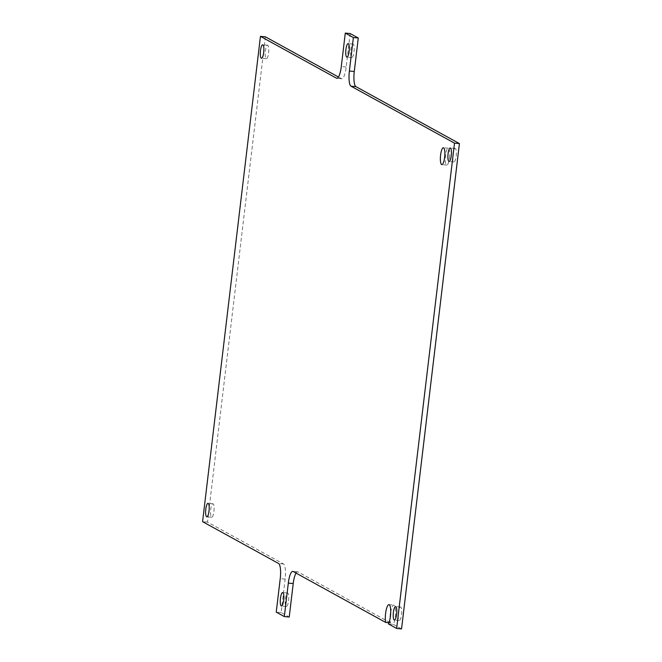 <?xml version="1.0" encoding="UTF-8"?>
<svg xmlns="http://www.w3.org/2000/svg" width="662" height="662" viewBox="0 0 662 662"><rect width="100%" height="100%" fill="white"/><g stroke="black" fill="none" stroke-linecap="round" stroke-linejoin="round"><path stroke-width="0.5" stroke-dasharray="3.31 2.48" d="M456.201 156.083A6.777 1.705 -84.8 0 0 455.199 148.445A6.777 1.705 -84.8 0 0 452.965 154.304A6.777 1.705 -84.8 0 0 453.967 161.95A6.777 1.705 -84.8 0 0 456.201 156.083M268.607 52.861A6.777 1.705 -84.8 0 0 267.613 45.215A6.777 1.705 -84.8 0 0 265.379 51.082A6.777 1.705 -84.8 0 0 266.372 58.719A6.777 1.705 -84.8 0 0 268.607 52.861M213.934 511.395A6.777 1.705 -84.8 0 0 212.932 503.757A6.777 1.705 -84.8 0 0 210.698 509.616A6.777 1.705 -84.8 0 0 211.699 517.254A6.777 1.705 -84.8 0 0 213.934 511.395M401.528 614.626A6.777 1.705 -84.8 0 0 400.527 606.98A6.777 1.705 -84.8 0 0 398.292 612.846A6.777 1.705 -84.8 0 0 399.294 620.484A6.777 1.705 -84.8 0 0 401.528 614.626M390.721 612.325A10.17 2.549 95.2 0 1 393.849 605.109A10.17 2.549 95.2 0 1 395.346 616.57A10.17 2.549 95.2 0 1 393.269 624.34L388.362 623.894M449.539 157.771A8.474 2.127 -84.8 0 0 448.29 148.214A8.474 2.127 -84.8 0 0 445.501 155.545A8.474 2.127 -84.8 0 0 446.751 165.095A8.474 2.127 -84.8 0 0 449.539 157.771M354.046 51.727A6.777 1.705 -84.8 0 0 353.045 44.081A6.777 1.705 -84.8 0 0 350.81 49.948A6.777 1.705 -84.8 0 0 351.812 57.586A6.777 1.705 -84.8 0 0 354.046 51.727M288.599 600.633A6.777 1.705 -84.8 0 0 287.598 592.986A6.777 1.705 -84.8 0 0 285.363 598.853A6.777 1.705 -84.8 0 0 286.365 606.491A6.777 1.705 -84.8 0 0 288.599 600.633M388.942 622.719L390.58 622.868A10.17 2.549 95.2 0 1 390.224 617.704M296.055 573.102A13.554 3.401 95.2 0 1 297.685 571.836A13.554 3.401 95.2 0 1 298.049 571.951L390.58 622.868M265.354 36.799L207.487 522.111L283.493 563.941A13.554 3.401 95.2 0 1 285.132 579.109L281.143 612.573L289.228 617.025M350.181 33.547L346.193 67.019A13.554 3.401 95.2 0 1 341.724 78.737A13.554 3.401 95.2 0 1 341.36 78.629L338.456 77.024M393.269 624.34L401.544 628.9M281.143 612.573L276.236 612.127M207.487 522.111L202.58 521.664M298.049 571.951L293.142 571.496M285.132 579.109L280.233 578.662M283.493 563.941L278.594 563.494M341.36 78.629L337.198 78.248M346.193 67.019L341.294 66.572M455.199 148.445L450.301 147.998M267.613 45.215L262.706 44.768M212.932 503.757L208.034 503.31M400.527 606.98L395.628 606.533M388.95 604.663L393.849 605.109M448.29 148.214L443.391 147.767M353.045 44.081L348.146 43.634M287.598 592.986L282.691 592.54M297.685 571.836L292.786 571.389M341.724 78.737L336.826 78.29M286.365 606.491L281.458 606.044M351.812 57.586L346.913 57.139M446.751 165.095L441.844 164.648M399.294 620.484L394.387 620.037M211.699 517.254L206.801 516.807M266.372 58.719L261.473 58.273M453.967 161.95L449.068 161.495"/><path stroke-width="0.99" d="M451.302 155.636A6.777 1.705 -84.8 0 0 450.301 147.998A6.777 1.705 -84.8 0 0 448.066 153.857A6.777 1.705 -84.8 0 0 449.068 161.495A6.777 1.705 -84.8 0 0 451.302 155.636M263.708 52.414A6.777 1.705 -84.8 0 0 262.706 44.768A6.777 1.705 -84.8 0 0 260.472 50.635A6.777 1.705 -84.8 0 0 261.473 58.273A6.777 1.705 -84.8 0 0 263.708 52.414M209.035 510.948A6.777 1.705 -84.8 0 0 208.034 503.31A6.777 1.705 -84.8 0 0 205.799 509.169A6.777 1.705 -84.8 0 0 206.801 516.807A6.777 1.705 -84.8 0 0 209.035 510.948M396.621 614.171A6.777 1.705 -84.8 0 0 395.628 606.533A6.777 1.705 -84.8 0 0 393.393 612.391A6.777 1.705 -84.8 0 0 394.387 620.037A6.777 1.705 -84.8 0 0 396.621 614.171M390.224 617.704A10.17 2.549 95.2 0 1 390.497 613.906A10.17 2.549 95.2 0 1 390.721 612.325M358.266 37.999L353.367 37.552L345.283 33.1L350.181 33.547L358.266 37.999L354.278 71.471A13.554 3.401 95.2 0 0 355.916 86.631L459.42 143.588L401.544 628.9L396.646 628.453L388.362 623.894A10.17 2.549 -84.8 0 0 390.448 616.123A10.17 2.549 -84.8 0 0 388.95 604.663A10.17 2.549 -84.8 0 0 385.598 613.459A10.17 2.549 -84.8 0 0 385.681 622.421L388.942 622.719M444.641 157.324A8.474 2.127 -84.8 0 0 443.391 147.767A8.474 2.127 -84.8 0 0 440.594 155.098A8.474 2.127 -84.8 0 0 441.844 164.648A8.474 2.127 -84.8 0 0 444.641 157.324M349.147 51.272A6.777 1.705 -84.8 0 0 348.146 43.634A6.777 1.705 -84.8 0 0 345.912 49.493A6.777 1.705 -84.8 0 0 346.913 57.139A6.777 1.705 -84.8 0 0 349.147 51.272M283.692 600.186A6.777 1.705 -84.8 0 0 282.691 592.54A6.777 1.705 -84.8 0 0 280.456 598.398A6.777 1.705 -84.8 0 0 281.458 606.044A6.777 1.705 -84.8 0 0 283.692 600.186M296.055 573.102A13.554 3.401 95.2 0 0 293.216 583.553L289.228 617.025L284.321 616.579L288.318 583.106A13.554 3.401 95.2 0 1 292.786 571.389A13.554 3.401 95.2 0 1 293.142 571.496L385.681 622.421M338.456 77.024L265.354 36.799L260.456 36.352L202.58 521.664L278.594 563.494A13.554 3.401 95.2 0 1 280.233 578.662L276.236 612.127L284.321 616.579M345.283 33.1L341.294 66.572A13.554 3.401 95.2 0 1 336.826 78.29A13.554 3.401 95.2 0 1 336.462 78.174L260.456 36.352M459.42 143.588L454.513 143.141L351.017 86.184A13.554 3.401 95.2 0 1 349.379 71.016L353.367 37.552M396.646 628.453L454.513 143.141M293.216 583.553L288.318 583.106M337.198 78.248L336.462 78.174M354.278 71.471L349.379 71.016M355.916 86.631L351.017 86.184"/></g></svg>
